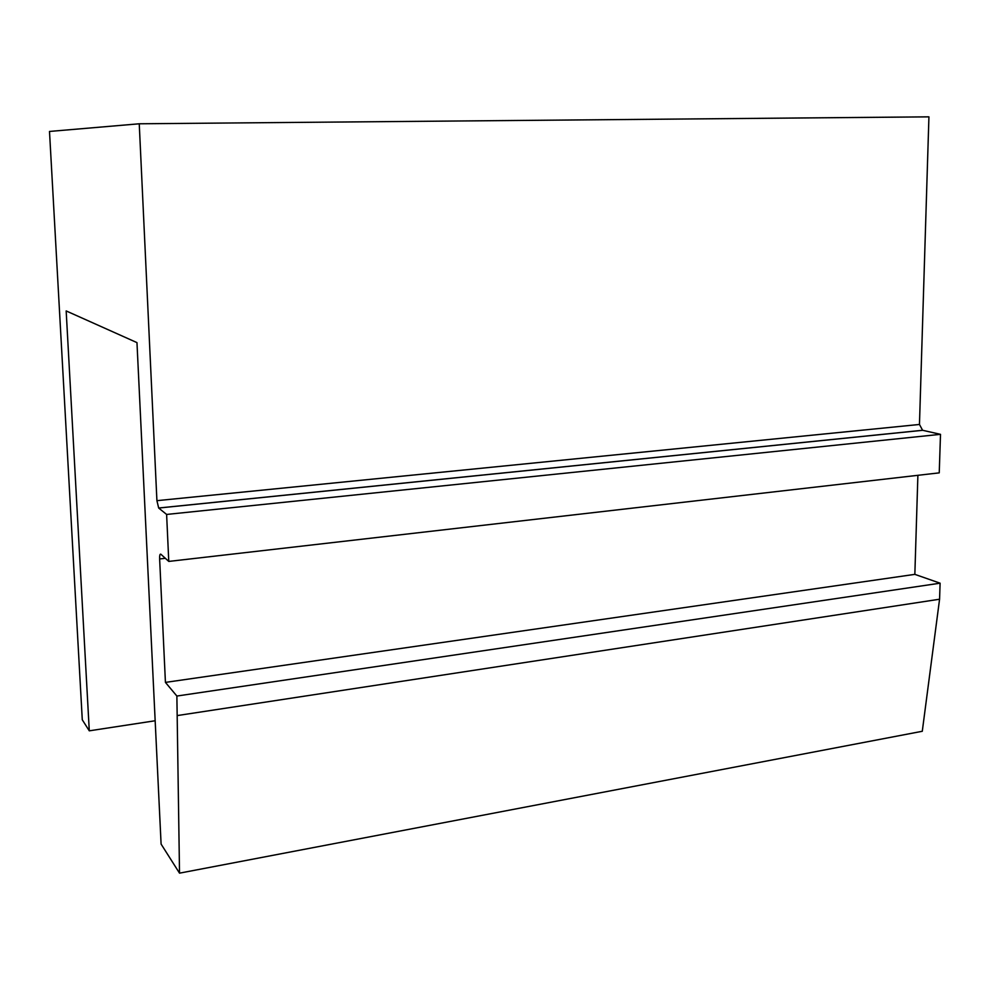 <?xml version="1.0" encoding="UTF-8"?>
<svg xmlns="http://www.w3.org/2000/svg" width="990" height="990" viewBox="0 0 990 990"><rect width="100%" height="100%" fill="white"/><g stroke="black" fill="none" stroke-linecap="round" stroke-linejoin="round"><path stroke-width="1.49" d="M89.286 730.83L66.169 310.934L136.967 342.614L161.098 844.086L179.524 873.155L176.876 696.044L165.429 682.395L159.638 558.954C159.551 555.378 159.947 553.781 160.826 554.19L168.77 561.417L166.617 514.441L158.685 508.043L156.915 500.668L139.244 123.787L49.5 131.447L82.281 719.792L89.286 730.83L155.158 720.757M168.77 561.417L939.238 472.861L940.5 434.338L922.593 430.279L919.462 424.463L928.929 116.845L139.244 123.787M179.524 873.155L922.284 731.276L939.572 599.222L940.104 583.184L914.847 574.361L917.891 475.311M166.617 514.441L940.5 434.338M165.429 682.395L914.847 574.361M176.876 696.044L940.104 583.184M177.767 715.498L939.572 599.222M919.462 424.463L156.915 500.668M922.668 430.304L158.685 508.043M165.342 558.298L159.638 558.954M922.593 430.279L158.66 508.006"/></g></svg>
